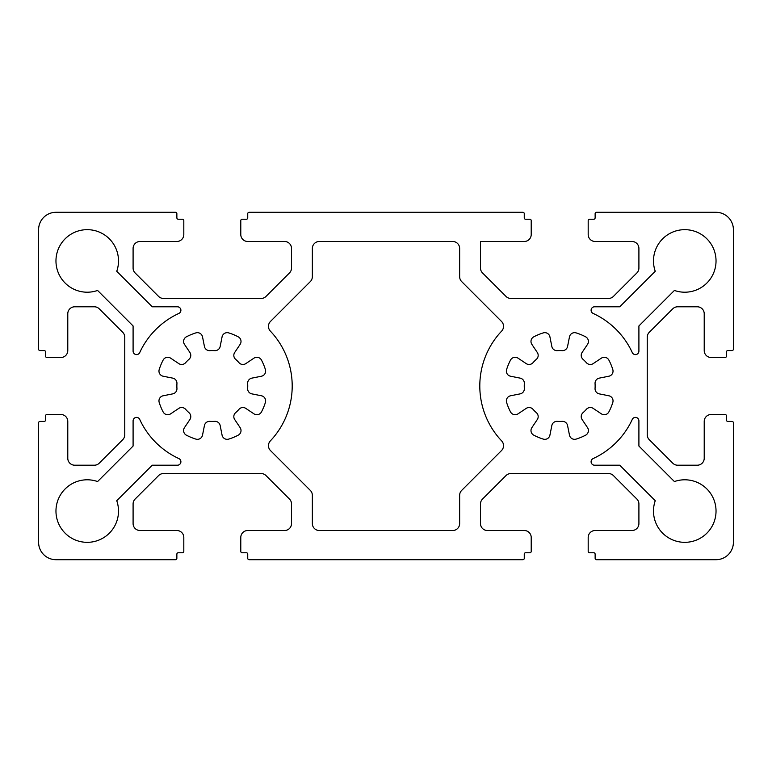 <?xml version="1.0" encoding="UTF-8"?>
<svg xmlns="http://www.w3.org/2000/svg" width="772" height="772" viewBox="0 0 772 772"><rect width="100%" height="100%" fill="white"/><g stroke="black" fill="none" stroke-linecap="round" stroke-linejoin="round"><path stroke-width="1.16" d="M247.658 388.403A35.435 35.435 0 0 0 247.658 383.597A5.211 5.211 0 0 1 251.836 378.135L261.438 376.225A5.211 5.211 0 0 0 265.404 369.576A55.584 55.584 0 0 0 261.467 360.07A5.211 5.211 0 0 0 253.959 358.16L245.814 363.602A5.211 5.211 0 0 1 238.992 362.695A35.435 35.435 0 0 0 235.605 359.308A5.211 5.211 0 0 1 234.698 352.486L240.14 344.341A5.211 5.211 0 0 0 238.23 336.833A55.584 55.584 0 0 0 228.724 332.896A5.211 5.211 0 0 0 222.075 336.862L220.165 346.464A5.211 5.211 0 0 1 214.703 350.642A35.435 35.435 0 0 0 209.897 350.642A5.211 5.211 0 0 1 204.435 346.464L202.525 336.862A5.211 5.211 0 0 0 195.876 332.896A55.584 55.584 0 0 0 186.37 336.833A5.211 5.211 0 0 0 184.46 344.341L189.902 352.486A5.211 5.211 0 0 1 188.995 359.308A35.435 35.435 0 0 0 185.608 362.695A5.211 5.211 0 0 1 178.786 363.602L170.641 358.16A5.211 5.211 0 0 0 163.133 360.07A55.584 55.584 0 0 0 159.196 369.576A5.211 5.211 0 0 0 163.162 376.225L172.764 378.135A5.211 5.211 0 0 1 176.942 383.597A35.435 35.435 0 0 0 176.942 388.403A5.211 5.211 0 0 1 172.764 393.865L163.162 395.775A5.211 5.211 0 0 0 159.196 402.424A55.584 55.584 0 0 0 163.133 411.93A5.211 5.211 0 0 0 170.641 413.84L178.786 408.398A5.211 5.211 0 0 1 185.608 409.305A35.435 35.435 0 0 0 188.995 412.692A5.211 5.211 0 0 1 189.902 419.514L184.46 427.659A5.211 5.211 0 0 0 186.37 435.167A55.584 55.584 0 0 0 195.876 439.104A5.211 5.211 0 0 0 202.525 435.138L204.435 425.536A5.211 5.211 0 0 1 209.897 421.358A35.435 35.435 0 0 0 214.703 421.358A5.211 5.211 0 0 1 220.165 425.536L222.075 435.138A5.211 5.211 0 0 0 228.724 439.104A55.584 55.584 0 0 0 238.23 435.167A5.211 5.211 0 0 0 240.14 427.659L234.698 419.514A5.211 5.211 0 0 1 235.605 412.692A35.435 35.435 0 0 0 238.992 409.305A5.211 5.211 0 0 1 245.814 408.398L253.959 413.84A5.211 5.211 0 0 0 261.467 411.93A55.584 55.584 0 0 0 265.404 402.424A5.211 5.211 0 0 0 261.438 395.775L251.836 393.865A5.211 5.211 0 0 1 247.658 388.403M726.452 415.876A1.39 1.39 0 0 0 725.062 414.487L711.166 414.487A6.948 6.948 0 0 0 704.218 421.435L704.218 458.259A6.948 6.948 0 0 1 697.27 465.207L677.652 465.207A6.948 6.948 0 0 1 672.74 463.171L649.281 439.712A6.948 6.948 0 0 1 647.245 434.8L647.245 337.2A6.948 6.948 0 0 1 649.281 332.288L672.74 308.829A6.948 6.948 0 0 1 677.652 306.793L697.27 306.793A6.948 6.948 0 0 1 704.218 313.741L704.218 350.565A6.948 6.948 0 0 0 711.166 357.513L725.062 357.513A1.39 1.39 0 0 0 726.452 356.124L726.452 351.955A1.39 1.39 0 0 1 727.842 350.565L732.01 350.565A1.39 1.39 0 0 0 733.4 349.176L733.4 229.67A17.37 17.37 0 0 0 716.03 212.3L596.524 212.3A1.39 1.39 0 0 0 595.135 213.69L595.135 217.858A1.39 1.39 0 0 1 593.745 219.248L589.576 219.248A1.39 1.39 0 0 0 588.187 220.638L588.187 234.534A6.948 6.948 0 0 0 595.135 241.482L631.959 241.482A6.948 6.948 0 0 1 638.907 248.43L638.907 268.048A6.948 6.948 0 0 1 636.871 272.96L613.412 296.419A6.948 6.948 0 0 1 608.5 298.455L510.9 298.455A6.948 6.948 0 0 1 505.988 296.419L482.529 272.96A6.948 6.948 0 0 1 480.493 268.048L480.493 241.482L524.265 241.482A6.948 6.948 0 0 0 531.213 234.534L531.213 220.638A1.39 1.39 0 0 0 529.824 219.248L525.655 219.248A1.39 1.39 0 0 1 524.265 217.858L524.265 213.69A1.39 1.39 0 0 0 522.876 212.3L249.124 212.3A1.39 1.39 0 0 0 247.735 213.69L247.735 217.858A1.39 1.39 0 0 1 246.345 219.248L242.176 219.248A1.39 1.39 0 0 0 240.787 220.638L240.787 234.534A6.948 6.948 0 0 0 247.735 241.482L284.559 241.482A6.948 6.948 0 0 1 291.507 248.43L291.507 268.048A6.948 6.948 0 0 1 289.471 272.96L266.012 296.419A6.948 6.948 0 0 1 261.1 298.455L163.5 298.455A6.948 6.948 0 0 1 158.588 296.419L135.129 272.96A6.948 6.948 0 0 1 133.093 268.048L133.093 248.43A6.948 6.948 0 0 1 140.041 241.482L176.865 241.482A6.948 6.948 0 0 0 183.813 234.534L183.813 220.638A1.39 1.39 0 0 0 182.424 219.248L178.255 219.248A1.39 1.39 0 0 1 176.865 217.858L176.865 213.69A1.39 1.39 0 0 0 175.476 212.3L55.97 212.3A17.37 17.37 0 0 0 38.6 229.67L38.6 349.176A1.39 1.39 0 0 0 39.99 350.565L44.158 350.565A1.39 1.39 0 0 1 45.548 351.955L45.548 356.124A1.39 1.39 0 0 0 46.938 357.513L60.834 357.513A6.948 6.948 0 0 0 67.782 350.565L67.782 313.741A6.948 6.948 0 0 1 74.73 306.793L94.348 306.793A6.948 6.948 0 0 1 99.26 308.829L122.719 332.288A6.948 6.948 0 0 1 124.755 337.2L124.755 434.8A6.948 6.948 0 0 1 122.719 439.712L99.26 463.171A6.948 6.948 0 0 1 94.348 465.207L74.73 465.207A6.948 6.948 0 0 1 67.782 458.259L67.782 421.435A6.948 6.948 0 0 0 60.834 414.487L46.938 414.487A1.39 1.39 0 0 0 45.548 415.876L45.548 420.045A1.39 1.39 0 0 1 44.158 421.435L39.99 421.435A1.39 1.39 0 0 0 38.6 422.824L38.6 542.33A17.37 17.37 0 0 0 55.97 559.7L175.476 559.7A1.39 1.39 0 0 0 176.865 558.31L176.865 554.142A1.39 1.39 0 0 1 178.255 552.752L182.424 552.752A1.39 1.39 0 0 0 183.813 551.362L183.813 537.466A6.948 6.948 0 0 0 176.865 530.518L140.041 530.518A6.948 6.948 0 0 1 133.093 523.57L133.093 503.952A6.948 6.948 0 0 1 135.129 499.04L158.588 475.581A6.948 6.948 0 0 1 163.5 473.545L261.1 473.545A6.948 6.948 0 0 1 266.012 475.581L289.471 499.04A6.948 6.948 0 0 1 291.507 503.952L291.507 523.57A6.948 6.948 0 0 1 284.559 530.518L247.735 530.518A6.948 6.948 0 0 0 240.787 537.466L240.787 551.362A1.39 1.39 0 0 0 242.176 552.752L246.345 552.752A1.39 1.39 0 0 1 247.735 554.142L247.735 558.31A1.39 1.39 0 0 0 249.124 559.7L522.876 559.7A1.39 1.39 0 0 0 524.265 558.31L524.265 554.142A1.39 1.39 0 0 1 525.655 552.752L529.824 552.752A1.39 1.39 0 0 0 531.213 551.362L531.213 537.466A6.948 6.948 0 0 0 524.265 530.518L487.441 530.518A6.948 6.948 0 0 1 480.493 523.57L480.493 503.952A6.948 6.948 0 0 1 482.529 499.04L505.988 475.581A6.948 6.948 0 0 1 510.9 473.545L608.5 473.545A6.948 6.948 0 0 1 613.412 475.581L636.871 499.04A6.948 6.948 0 0 1 638.907 503.952L638.907 523.57A6.948 6.948 0 0 1 631.959 530.518L595.135 530.518A6.948 6.948 0 0 0 588.187 537.466L588.187 551.362A1.39 1.39 0 0 0 589.576 552.752L593.745 552.752A1.39 1.39 0 0 1 595.135 554.142L595.135 558.31A1.39 1.39 0 0 0 596.524 559.7L716.03 559.7A17.37 17.37 0 0 0 733.4 542.33L733.4 422.824A1.39 1.39 0 0 0 732.01 421.435L727.842 421.435A1.39 1.39 0 0 1 726.452 420.045L726.452 415.876M461.685 490.403A6.948 6.948 0 0 0 459.649 495.315L459.649 523.57A6.948 6.948 0 0 1 452.701 530.518L319.299 530.518A6.948 6.948 0 0 1 312.351 523.57L312.351 495.315A6.948 6.948 0 0 0 310.315 490.403L270.499 450.578A6.948 6.948 0 0 1 270.354 440.899A79.902 79.902 0 0 0 270.354 331.101A6.948 6.948 0 0 1 270.499 321.422L310.315 281.597A6.948 6.948 0 0 0 312.351 276.685L312.351 248.43A6.948 6.948 0 0 1 319.299 241.482L452.701 241.482A6.948 6.948 0 0 1 459.649 248.43L459.649 276.685A6.948 6.948 0 0 0 461.685 281.597L501.501 321.422A6.948 6.948 0 0 1 501.646 331.101A79.902 79.902 0 0 0 501.646 440.899A6.948 6.948 0 0 1 501.501 450.578L461.685 490.403M139.722 352.582A3.474 3.474 0 0 1 133.093 351.125L133.093 325.958L97.581 290.446A31.266 31.266 0 0 1 56.163 264.439A31.266 31.266 0 0 1 90.739 229.863A31.266 31.266 0 0 1 116.746 271.281L152.258 306.793L177.425 306.793A3.474 3.474 0 0 1 178.882 313.422A79.902 79.902 0 0 0 139.722 352.582M632.278 419.418A3.474 3.474 0 0 1 638.907 420.875L638.907 446.042L674.419 481.554A31.266 31.266 0 0 1 715.837 507.561A31.266 31.266 0 0 1 681.261 542.137A31.266 31.266 0 0 1 655.254 500.719L619.742 465.207L594.575 465.207A3.474 3.474 0 0 1 593.118 458.578A79.902 79.902 0 0 0 632.278 419.418M178.882 458.578A3.474 3.474 0 0 1 177.425 465.207L152.258 465.207L116.746 500.719A31.266 31.266 0 0 1 90.739 542.137A31.266 31.266 0 0 1 56.163 507.561A31.266 31.266 0 0 1 97.581 481.554L133.093 446.042L133.093 420.875A3.474 3.474 0 0 1 139.722 419.418A79.902 79.902 0 0 0 178.882 458.578M593.118 313.422A3.474 3.474 0 0 1 594.575 306.793L619.742 306.793L655.254 271.281A31.266 31.266 0 0 1 681.261 229.863A31.266 31.266 0 0 1 715.837 264.439A31.266 31.266 0 0 1 674.419 290.446L638.907 325.958L638.907 351.125A3.474 3.474 0 0 1 632.278 352.582A79.902 79.902 0 0 0 593.118 313.422M510.562 376.225A5.211 5.211 0 0 1 506.596 369.576A55.584 55.584 0 0 1 510.533 360.07A5.211 5.211 0 0 1 518.041 358.16L526.186 363.602A5.211 5.211 0 0 0 533.008 362.695A35.435 35.435 0 0 1 536.395 359.308A5.211 5.211 0 0 0 537.302 352.486L531.86 344.341A5.211 5.211 0 0 1 533.77 336.833A55.584 55.584 0 0 1 543.276 332.896A5.211 5.211 0 0 1 549.925 336.862L551.835 346.464A5.211 5.211 0 0 0 557.297 350.642A35.435 35.435 0 0 1 562.103 350.642A5.211 5.211 0 0 0 567.565 346.464L569.475 336.862A5.211 5.211 0 0 1 576.124 332.896A55.584 55.584 0 0 1 585.63 336.833A5.211 5.211 0 0 1 587.54 344.341L582.098 352.486A5.211 5.211 0 0 0 583.005 359.308A35.435 35.435 0 0 1 586.392 362.695A5.211 5.211 0 0 0 593.214 363.602L601.359 358.16A5.211 5.211 0 0 1 608.867 360.07A55.584 55.584 0 0 1 612.804 369.576A5.211 5.211 0 0 1 608.838 376.225L599.236 378.135A5.211 5.211 0 0 0 595.058 383.597A35.435 35.435 0 0 1 595.058 388.403A5.211 5.211 0 0 0 599.236 393.865L608.838 395.775A5.211 5.211 0 0 1 612.804 402.424A55.584 55.584 0 0 1 608.867 411.93A5.211 5.211 0 0 1 601.359 413.84L593.214 408.398A5.211 5.211 0 0 0 586.392 409.305A35.435 35.435 0 0 1 583.005 412.692A5.211 5.211 0 0 0 582.098 419.514L587.54 427.659A5.211 5.211 0 0 1 585.63 435.167A55.584 55.584 0 0 1 576.124 439.104A5.211 5.211 0 0 1 569.475 435.138L567.565 425.536A5.211 5.211 0 0 0 562.103 421.358A35.435 35.435 0 0 1 557.297 421.358A5.211 5.211 0 0 0 551.835 425.536L549.925 435.138A5.211 5.211 0 0 1 543.276 439.104A55.584 55.584 0 0 1 533.77 435.167A5.211 5.211 0 0 1 531.86 427.659L537.302 419.514A5.211 5.211 0 0 0 536.395 412.692A35.435 35.435 0 0 1 533.008 409.305A5.211 5.211 0 0 0 526.186 408.398L518.041 413.84A5.211 5.211 0 0 1 510.533 411.93A55.584 55.584 0 0 1 506.596 402.424A5.211 5.211 0 0 1 510.562 395.775L520.164 393.865A5.211 5.211 0 0 0 524.342 388.403A35.435 35.435 0 0 1 524.342 383.597A5.211 5.211 0 0 0 520.164 378.135L510.562 376.225"/></g></svg>
